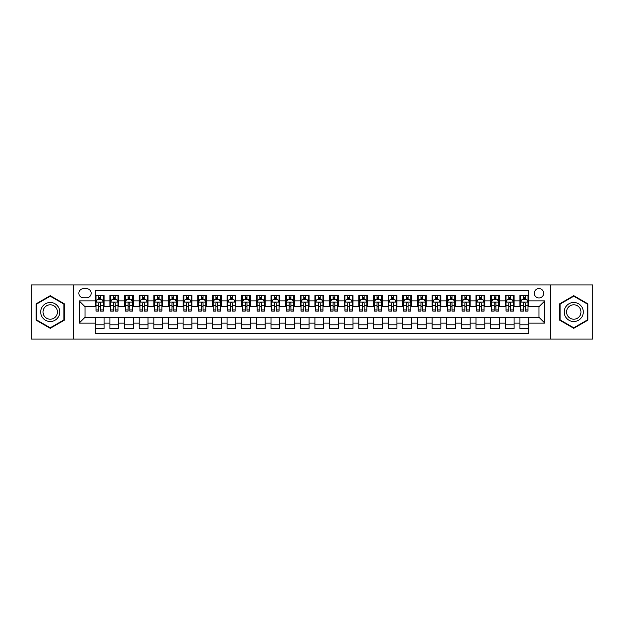 <?xml version="1.0" encoding="UTF-8"?>
<svg xmlns="http://www.w3.org/2000/svg" width="624" height="624" viewBox="0 0 624 624"><rect width="100%" height="100%" fill="white"/><g stroke="black" fill="none" stroke-linecap="round" stroke-linejoin="round"><path stroke-width="0.94" d="M538.98 288.569A4.688 4.688 0 0 0 534.3 293.257A4.688 4.688 0 0 0 538.98 297.944A4.688 4.688 0 0 0 543.668 293.257A4.688 4.688 0 0 0 538.98 288.569M550.696 339.089L592.8 339.089L592.8 284.911L550.696 284.911L550.696 339.089L73.304 339.089L73.304 284.911L31.2 284.911L31.2 339.089L73.304 339.089M528.731 295.526L519.948 295.526L519.948 300.869L514.09 300.869L514.09 306.727L519.948 306.727L519.948 300.869M514.09 300.869L514.09 295.526L505.3 295.526L505.3 300.869L499.442 300.869L499.442 306.727L505.3 306.727L505.3 300.869M499.442 300.869L499.442 295.526L490.659 295.526L490.659 300.869L484.801 300.869L484.801 306.727L490.659 306.727L490.659 300.869M484.801 300.869L484.801 295.526L476.011 295.526L476.011 300.869L470.153 300.869L470.153 306.727L476.011 306.727L476.011 300.869M470.153 300.869L470.153 295.526L461.37 295.526L461.37 300.869L455.512 300.869L455.512 306.727L461.37 306.727L461.37 300.869M455.512 300.869L455.512 295.526L446.722 295.526L446.722 300.869L440.872 300.869L440.872 306.727L446.722 306.727L446.722 300.869M440.872 300.869L440.872 295.526L432.081 295.526L432.081 300.869L426.223 300.869L426.223 306.727L432.081 306.727L432.081 300.869M426.223 300.869L426.223 295.526L417.44 295.526L417.44 300.869L411.583 300.869L411.583 306.727L417.44 306.727L417.44 300.869M411.583 300.869L411.583 295.526L402.792 295.526L402.792 300.869L396.934 300.869L396.934 306.727L402.792 306.727L402.792 300.869M396.934 300.869L396.934 295.526L388.151 295.526L388.151 300.869L382.294 300.869L382.294 306.727L388.151 306.727L388.151 300.869M382.294 300.869L382.294 295.526L373.503 295.526L373.503 300.869L367.645 300.869L367.645 306.727L373.503 306.727L373.503 300.869M367.645 300.869L367.645 295.526L358.862 295.526L358.862 300.869L353.005 300.869L353.005 306.727L358.862 306.727L358.862 300.869M353.005 300.869L353.005 295.526L344.214 295.526L344.214 300.869L338.356 300.869L338.356 306.727L344.214 306.727L344.214 300.869M338.356 300.869L338.356 295.526L329.573 295.526L329.573 300.869L323.716 300.869L323.716 306.727L329.573 306.727L329.573 300.869M323.716 300.869L323.716 295.526L314.925 295.526L314.925 300.869L309.075 300.869L309.075 306.727L314.925 306.727L314.925 300.869M309.075 300.869L309.075 295.526L300.284 295.526L300.284 300.869L294.427 300.869L294.427 306.727L300.284 306.727L300.284 300.869M294.427 300.869L294.427 295.526L285.644 295.526L285.644 300.869L279.786 300.869L279.786 306.727L285.644 306.727L285.644 300.869M279.786 300.869L279.786 295.526L270.995 295.526L270.995 300.869L265.138 300.869L265.138 306.727L270.995 306.727L270.995 300.869M265.138 300.869L265.138 295.526L256.355 295.526L256.355 300.869L250.497 300.869L250.497 306.727L256.355 306.727L256.355 300.869M250.497 300.869L250.497 295.526L241.706 295.526L241.706 300.869L235.849 300.869L235.849 306.727L241.706 306.727L241.706 300.869M235.849 300.869L235.849 295.526L227.066 295.526L227.066 300.869L221.208 300.869L221.208 306.727L227.066 306.727L227.066 300.869M221.208 300.869L221.208 295.526L212.417 295.526L212.417 300.869L206.56 300.869L206.56 306.727L212.417 306.727L212.417 300.869M206.56 300.869L206.56 295.526L197.777 295.526L197.777 300.869L191.919 300.869L191.919 306.727L197.777 306.727L197.777 300.869M191.919 300.869L191.919 295.526L183.128 295.526L183.128 300.869L177.278 300.869L177.278 306.727L183.128 306.727L183.128 300.869M177.278 300.869L177.278 295.526L168.488 295.526L168.488 300.869L162.63 300.869L162.63 306.727L168.488 306.727L168.488 300.869M162.63 300.869L162.63 295.526L153.847 295.526L153.847 300.869L147.989 300.869L147.989 306.727L153.847 306.727L153.847 300.869M147.989 300.869L147.989 295.526L139.199 295.526L139.199 300.869L133.341 300.869L133.341 306.727L139.199 306.727L139.199 300.869M133.341 300.869L133.341 295.526L124.558 295.526L124.558 300.869L118.7 300.869L118.7 306.727L124.558 306.727L124.558 300.869M118.7 300.869L118.7 295.526L109.91 295.526L109.91 306.727L104.052 306.727L104.052 295.526L95.269 295.526M95.269 328.474L104.052 328.474L104.052 317.273L109.91 317.273L109.91 328.474L118.7 328.474L118.7 317.273L124.558 317.273L124.558 323.131L118.7 323.131M124.558 323.131L124.558 328.474L133.341 328.474L133.341 317.273L139.199 317.273L139.199 323.131L133.341 323.131M139.199 323.131L139.199 328.474L147.989 328.474L147.989 317.273L153.847 317.273L153.847 323.131L147.989 323.131M153.847 323.131L153.847 328.474L162.63 328.474L162.63 317.273L168.488 317.273L168.488 323.131L162.63 323.131M168.488 323.131L168.488 328.474L177.278 328.474L177.278 317.273L183.128 317.273L183.128 323.131L177.278 323.131M183.128 323.131L183.128 328.474L191.919 328.474L191.919 317.273L197.777 317.273L197.777 323.131L191.919 323.131M197.777 323.131L197.777 328.474L206.56 328.474L206.56 317.273L212.417 317.273L212.417 323.131L206.56 323.131M212.417 323.131L212.417 328.474L221.208 328.474L221.208 317.273L227.066 317.273L227.066 323.131L221.208 323.131M227.066 323.131L227.066 328.474L235.849 328.474L235.849 317.273L241.706 317.273L241.706 323.131L235.849 323.131M241.706 323.131L241.706 328.474L250.497 328.474L250.497 317.273L256.355 317.273L256.355 323.131L250.497 323.131M256.355 323.131L256.355 328.474L265.138 328.474L265.138 317.273L270.995 317.273L270.995 323.131L265.138 323.131M270.995 323.131L270.995 328.474L279.786 328.474L279.786 317.273L285.644 317.273L285.644 323.131L279.786 323.131M285.644 323.131L285.644 328.474L294.427 328.474L294.427 317.273L300.284 317.273L300.284 323.131L294.427 323.131M300.284 323.131L300.284 328.474L309.075 328.474L309.075 317.273L314.925 317.273L314.925 323.131L309.075 323.131M314.925 323.131L314.925 328.474L323.716 328.474L323.716 317.273L329.573 317.273L329.573 323.131L323.716 323.131M329.573 323.131L329.573 328.474L338.356 328.474L338.356 317.273L344.214 317.273L344.214 323.131L338.356 323.131M344.214 323.131L344.214 328.474L353.005 328.474L353.005 317.273L358.862 317.273L358.862 323.131L353.005 323.131M358.862 323.131L358.862 328.474L367.645 328.474L367.645 317.273L373.503 317.273L373.503 323.131L367.645 323.131M373.503 323.131L373.503 328.474L382.294 328.474L382.294 317.273L388.151 317.273L388.151 323.131L382.294 323.131M388.151 323.131L388.151 328.474L396.934 328.474L396.934 317.273L402.792 317.273L402.792 323.131L396.934 323.131M402.792 323.131L402.792 328.474L411.583 328.474L411.583 317.273L417.44 317.273L417.44 323.131L411.583 323.131M417.44 323.131L417.44 328.474L426.223 328.474L426.223 317.273L432.081 317.273L432.081 323.131L426.223 323.131M432.081 323.131L432.081 328.474L440.872 328.474L440.872 317.273L446.722 317.273L446.722 323.131L440.872 323.131M446.722 323.131L446.722 328.474L455.512 328.474L455.512 317.273L461.37 317.273L461.37 323.131L455.512 323.131M461.37 323.131L461.37 328.474L470.153 328.474L470.153 317.273L476.011 317.273L476.011 323.131L470.153 323.131M476.011 323.131L476.011 328.474L484.801 328.474L484.801 317.273L490.659 317.273L490.659 323.131L484.801 323.131M490.659 323.131L490.659 328.474L499.442 328.474L499.442 317.273L505.3 317.273L505.3 323.131L499.442 323.131M505.3 323.131L505.3 328.474L514.09 328.474L514.09 317.273L519.948 317.273L519.948 323.131L514.09 323.131M83.405 297.796L86.627 297.796A4.54 4.54 0 0 0 91.166 293.257A4.54 4.54 0 0 0 86.627 288.717L83.405 288.717A4.54 4.54 0 0 0 78.866 293.257A4.54 4.54 0 0 0 83.405 297.796M550.696 284.911L73.304 284.911M528.731 300.869L528.731 290.62L95.269 290.62L95.269 306.727L85.02 306.727L85.02 317.273L95.269 317.273L95.269 333.38L528.731 333.38L528.731 317.273L538.98 317.273L538.98 306.727L528.731 306.727L528.731 300.869L544.838 300.869L544.838 323.131L528.731 323.131M95.269 323.131L79.162 323.131L79.162 300.869L95.269 300.869M519.948 323.131L519.948 328.474L528.731 328.474M95.269 299.185L96.002 299.185M98.779 299.185L100.542 299.185M103.319 299.185L104.052 299.185M95.269 306.579L96.002 306.579M98.779 306.579L100.542 306.579M103.319 306.579L104.052 306.579M95.269 317.421L104.052 317.421M95.269 324.815L104.052 324.815M109.91 306.579L110.643 306.579M113.428 306.579L115.183 306.579M117.967 306.579L118.7 306.579M109.91 299.185L110.643 299.185M113.428 299.185L115.183 299.185M117.967 299.185L118.7 299.185M109.91 317.421L118.7 317.421M109.91 324.815L118.7 324.815M124.558 317.421L133.341 317.421M124.558 324.815L133.341 324.815M124.558 299.185L125.291 299.185M128.068 299.185L129.831 299.185M132.608 299.185L133.341 299.185M124.558 306.579L125.291 306.579M128.068 306.579L129.831 306.579M132.608 306.579L133.341 306.579M139.199 317.421L147.989 317.421M139.199 324.815L147.989 324.815M139.199 299.185L139.932 299.185M142.717 299.185L144.472 299.185M147.256 299.185L147.989 299.185M139.199 306.579L139.932 306.579M142.717 306.579L144.472 306.579M147.256 306.579L147.989 306.579M153.847 317.421L162.63 317.421M153.847 324.815L162.63 324.815M153.847 299.185L154.573 299.185M157.357 299.185L159.112 299.185M161.897 299.185L162.63 299.185M153.847 306.579L154.573 306.579M157.357 306.579L159.112 306.579M161.897 306.579L162.63 306.579M168.488 317.421L177.278 317.421M168.488 324.815L177.278 324.815M168.488 299.185L169.221 299.185M172.006 299.185L173.761 299.185M176.545 299.185L177.278 299.185M168.488 306.579L169.221 306.579M172.006 306.579L173.761 306.579M176.545 306.579L177.278 306.579M183.128 317.421L191.919 317.421M183.128 324.815L191.919 324.815M183.128 299.185L183.862 299.185M186.646 299.185L188.401 299.185M191.186 299.185L191.919 299.185M183.128 306.579L183.862 306.579M186.646 306.579L188.401 306.579M191.186 306.579L191.919 306.579M197.777 317.421L206.56 317.421M197.777 324.815L206.56 324.815M197.777 299.185L198.51 299.185M201.295 299.185L203.05 299.185M205.834 299.185L206.56 299.185M197.777 306.579L198.51 306.579M201.295 306.579L203.05 306.579M205.834 306.579L206.56 306.579M212.417 317.421L221.208 317.421M212.417 324.815L221.208 324.815M212.417 299.185L213.151 299.185M215.935 299.185L217.69 299.185M220.475 299.185L221.208 299.185M212.417 306.579L213.151 306.579M215.935 306.579L217.69 306.579M220.475 306.579L221.208 306.579M227.066 317.421L235.849 317.421M227.066 324.815L235.849 324.815M227.066 299.185L227.799 299.185M230.576 299.185L232.339 299.185M235.115 299.185L235.849 299.185M227.066 306.579L227.799 306.579M230.576 306.579L232.339 306.579M235.115 306.579L235.849 306.579M241.706 317.421L250.497 317.421M241.706 324.815L250.497 324.815M241.706 299.185L242.44 299.185M245.224 299.185L246.979 299.185M249.764 299.185L250.497 299.185M241.706 306.579L242.44 306.579M245.224 306.579L246.979 306.579M249.764 306.579L250.497 306.579M256.355 317.421L265.138 317.421M256.355 324.815L265.138 324.815M256.355 299.185L257.088 299.185M259.865 299.185L261.628 299.185M264.404 299.185L265.138 299.185M256.355 306.579L257.088 306.579M259.865 306.579L261.628 306.579M264.404 306.579L265.138 306.579M270.995 317.421L279.786 317.421M270.995 324.815L279.786 324.815M270.995 299.185L271.729 299.185M274.513 299.185L276.268 299.185M279.053 299.185L279.786 299.185M270.995 306.579L271.729 306.579M274.513 306.579L276.268 306.579M279.053 306.579L279.786 306.579M285.644 317.421L294.427 317.421M285.644 324.815L294.427 324.815M285.644 299.185L286.369 299.185M289.154 299.185L290.909 299.185M293.693 299.185L294.427 299.185M285.644 306.579L286.369 306.579M289.154 306.579L290.909 306.579M293.693 306.579L294.427 306.579M300.284 317.421L309.075 317.421M300.284 324.815L309.075 324.815M300.284 299.185L301.018 299.185M303.802 299.185L305.557 299.185M308.342 299.185L309.075 299.185M300.284 306.579L301.018 306.579M303.802 306.579L305.557 306.579M308.342 306.579L309.075 306.579M314.925 317.421L323.716 317.421M314.925 324.815L323.716 324.815M314.925 299.185L315.658 299.185M318.443 299.185L320.198 299.185M322.982 299.185L323.716 299.185M314.925 306.579L315.658 306.579M318.443 306.579L320.198 306.579M322.982 306.579L323.716 306.579M329.573 317.421L338.356 317.421M329.573 324.815L338.356 324.815M329.573 299.185L330.307 299.185M333.091 299.185L334.846 299.185M337.631 299.185L338.356 299.185M329.573 306.579L330.307 306.579M333.091 306.579L334.846 306.579M337.631 306.579L338.356 306.579M344.214 317.421L353.005 317.421M344.214 324.815L353.005 324.815M344.214 299.185L344.947 299.185M347.732 299.185L349.487 299.185M352.271 299.185L353.005 299.185M344.214 306.579L344.947 306.579M347.732 306.579L349.487 306.579M352.271 306.579L353.005 306.579M358.862 317.421L367.645 317.421M358.862 324.815L367.645 324.815M358.862 299.185L359.596 299.185M362.372 299.185L364.135 299.185M366.912 299.185L367.645 299.185M358.862 306.579L359.596 306.579M362.372 306.579L364.135 306.579M366.912 306.579L367.645 306.579M373.503 317.421L382.294 317.421M373.503 324.815L382.294 324.815M373.503 299.185L374.236 299.185M377.021 299.185L378.776 299.185M381.56 299.185L382.294 299.185M373.503 306.579L374.236 306.579M377.021 306.579L378.776 306.579M381.56 306.579L382.294 306.579M388.151 317.421L396.934 317.421M388.151 324.815L396.934 324.815M388.151 299.185L388.885 299.185M391.661 299.185L393.424 299.185M396.201 299.185L396.934 299.185M388.151 306.579L388.885 306.579M391.661 306.579L393.424 306.579M396.201 306.579L396.934 306.579M402.792 317.421L411.583 317.421M402.792 324.815L411.583 324.815M402.792 299.185L403.525 299.185M406.31 299.185L408.065 299.185M410.849 299.185L411.583 299.185M402.792 306.579L403.525 306.579M406.31 306.579L408.065 306.579M410.849 306.579L411.583 306.579M417.44 317.421L426.223 317.421M417.44 324.815L426.223 324.815M417.44 299.185L418.166 299.185M420.95 299.185L422.705 299.185M425.49 299.185L426.223 299.185M417.44 306.579L418.166 306.579M420.95 306.579L422.705 306.579M425.49 306.579L426.223 306.579M432.081 317.421L440.872 317.421M432.081 324.815L440.872 324.815M432.081 299.185L432.814 299.185M435.599 299.185L437.354 299.185M440.138 299.185L440.872 299.185M432.081 306.579L432.814 306.579M435.599 306.579L437.354 306.579M440.138 306.579L440.872 306.579M446.722 317.421L455.512 317.421M446.722 324.815L455.512 324.815M446.722 299.185L447.455 299.185M450.239 299.185L451.994 299.185M454.779 299.185L455.512 299.185M446.722 306.579L447.455 306.579M450.239 306.579L451.994 306.579M454.779 306.579L455.512 306.579M461.37 317.421L470.153 317.421M461.37 324.815L470.153 324.815M461.37 299.185L462.103 299.185M464.888 299.185L466.643 299.185M469.427 299.185L470.153 299.185M461.37 306.579L462.103 306.579M464.888 306.579L466.643 306.579M469.427 306.579L470.153 306.579M476.011 317.421L484.801 317.421M476.011 324.815L484.801 324.815M476.011 299.185L476.744 299.185M479.528 299.185L481.283 299.185M484.068 299.185L484.801 299.185M476.011 306.579L476.744 306.579M479.528 306.579L481.283 306.579M484.068 306.579L484.801 306.579M490.659 317.421L499.442 317.421M490.659 324.815L499.442 324.815M490.659 299.185L491.392 299.185M494.169 299.185L495.932 299.185M498.709 299.185L499.442 299.185M490.659 306.579L491.392 306.579M494.169 306.579L495.932 306.579M498.709 306.579L499.442 306.579M505.3 317.421L514.09 317.421M505.3 324.815L514.09 324.815M505.3 299.185L506.033 299.185M508.817 299.185L510.572 299.185M513.357 299.185L514.09 299.185M505.3 306.579L506.033 306.579M508.817 306.579L510.572 306.579M513.357 306.579L514.09 306.579M519.948 317.421L528.731 317.421M519.948 324.815L528.731 324.815M519.948 299.185L520.681 299.185M523.458 299.185L525.221 299.185M527.998 299.185L528.731 299.185M519.948 306.579L520.681 306.579M523.458 306.579L525.221 306.579M527.998 306.579L528.731 306.579M85.02 306.727L79.162 300.869M85.02 317.273L79.162 323.131M544.838 300.869L538.98 306.727M544.838 323.131L538.98 317.273M50.24 328.318L64.366 320.159L64.366 303.841L50.24 295.682L36.106 303.841L36.106 320.159L50.24 328.318M587.894 303.841L573.76 295.682L559.634 303.841L559.634 320.159L573.76 328.318L587.894 320.159L587.894 303.841M100.542 297.43L98.779 297.43M103.319 309.925L100.542 309.925L100.542 311.119L103.319 311.119L103.319 302.188L101.86 299.263L97.461 299.263L96.002 302.188L96.002 311.119L98.779 311.119L98.779 309.925L96.002 309.925M96.002 302.188L96.002 295.526M103.319 302.188L103.319 295.526M98.779 299.263L98.779 295.526M100.542 295.526L100.542 299.263M100.542 309.925L100.542 303.287C99.957 302.156 99.372 302.156 98.779 303.287L98.779 309.925M50.24 302.484A9.516 9.516 0 0 0 40.716 312A9.516 9.516 0 0 0 50.24 321.516A9.516 9.516 0 0 0 59.756 312A9.516 9.516 0 0 0 50.24 302.484M50.24 304.793A7.207 7.207 0 0 0 43.033 312A7.207 7.207 0 0 0 50.24 319.207A7.207 7.207 0 0 0 57.447 312A7.207 7.207 0 0 0 50.24 304.793M63.929 319.901L50.24 327.811L36.543 319.901L36.543 304.099L50.24 296.189L63.929 304.099L63.929 319.901M565.516 307.242A9.516 9.516 0 0 0 569.002 320.245A9.516 9.516 0 0 0 582.005 316.758A9.516 9.516 0 0 0 578.518 303.755A9.516 9.516 0 0 0 565.516 307.242M567.52 308.396A7.207 7.207 0 0 0 570.157 318.24A7.207 7.207 0 0 0 580 315.604A7.207 7.207 0 0 0 577.364 305.76A7.207 7.207 0 0 0 567.52 308.396M587.457 304.099L587.457 319.901L573.76 327.811L560.071 319.901L560.071 304.099L573.76 296.189L587.457 304.099M115.183 297.43L113.428 297.43M117.967 309.925L115.183 309.925L115.183 311.119L117.967 311.119L117.967 302.188L116.501 299.263L112.109 299.263L110.643 302.188L110.643 311.119L113.428 311.119L113.428 309.925L110.643 309.925M110.643 302.188L110.643 295.526M117.967 302.188L117.967 295.526M113.428 299.263L113.428 295.526M115.183 295.526L115.183 299.263M115.183 309.925L115.183 303.287C114.598 302.156 114.013 302.156 113.428 303.287L113.428 309.925M129.831 297.43L128.068 297.43M132.608 309.925L129.831 309.925L129.831 311.119L132.608 311.119L132.608 302.188L131.149 299.263L126.75 299.263L125.291 302.188L125.291 311.119L128.068 311.119L128.068 309.925L125.291 309.925M125.291 302.188L125.291 295.526M132.608 302.188L132.608 295.526M128.068 299.263L128.068 295.526M129.831 295.526L129.831 299.263M129.831 309.925L129.831 303.287C129.246 302.156 128.653 302.156 128.068 303.287L128.068 309.925M144.472 297.43L142.717 297.43M147.256 309.925L144.472 309.925L144.472 311.119L147.256 311.119L147.256 302.188L145.79 299.263L141.398 299.263L139.932 302.188L139.932 311.119L142.717 311.119L142.717 309.925L139.932 309.925M139.932 302.188L139.932 295.526M147.256 302.188L147.256 295.526M142.717 299.263L142.717 295.526M144.472 295.526L144.472 299.263M144.472 309.925L144.472 303.287C143.887 302.156 143.302 302.156 142.717 303.287L142.717 309.925M159.112 297.43L157.357 297.43M161.897 309.925L159.112 309.925L159.112 311.119L161.897 311.119L161.897 302.188L160.43 299.263L156.039 299.263L154.573 302.188L154.573 311.119L157.357 311.119L157.357 309.925L154.573 309.925M154.573 302.188L154.573 295.526M161.897 302.188L161.897 295.526M157.357 299.263L157.357 295.526M159.112 295.526L159.112 299.263M159.112 309.925L159.112 303.287C158.527 302.156 157.942 302.156 157.357 303.287L157.357 309.925M173.761 297.43L172.006 297.43M176.545 309.925L173.761 309.925L173.761 311.119L176.545 311.119L176.545 302.188L175.079 299.263L170.687 299.263L169.221 302.188L169.221 311.119L172.006 311.119L172.006 309.925L169.221 309.925M169.221 302.188L169.221 295.526M176.545 302.188L176.545 295.526M172.006 299.263L172.006 295.526M173.761 295.526L173.761 299.263M173.761 309.925L173.761 303.287C173.176 302.156 172.591 302.156 172.006 303.287L172.006 309.925M188.401 297.43L186.646 297.43M191.186 309.925L188.401 309.925L188.401 311.119L191.186 311.119L191.186 302.188L189.719 299.263L185.328 299.263L183.862 302.188L183.862 311.119L186.646 311.119L186.646 309.925L183.862 309.925M183.862 302.188L183.862 295.526M191.186 302.188L191.186 295.526M186.646 299.263L186.646 295.526M188.401 295.526L188.401 299.263M188.401 309.925L188.401 303.287C187.816 302.156 187.231 302.156 186.646 303.287L186.646 309.925M203.05 297.43L201.295 297.43M205.834 309.925L203.05 309.925L203.05 311.119L205.834 311.119L205.834 302.188L204.368 299.263L199.976 299.263L198.51 302.188L198.51 311.119L201.295 311.119L201.295 309.925L198.51 309.925M198.51 302.188L198.51 295.526M205.834 302.188L205.834 295.526M201.295 299.263L201.295 295.526M203.05 295.526L203.05 299.263M203.05 309.925L203.05 303.287C202.465 302.156 201.88 302.156 201.295 303.287L201.295 309.925M217.69 297.43L215.935 297.43M220.475 309.925L217.69 309.925L217.69 311.119L220.475 311.119L220.475 302.188L219.008 299.263L214.617 299.263L213.151 302.188L213.151 311.119L215.935 311.119L215.935 309.925L213.151 309.925M213.151 302.188L213.151 295.526M220.475 302.188L220.475 295.526M215.935 299.263L215.935 295.526M217.69 295.526L217.69 299.263M217.69 309.925L217.69 303.287C217.105 302.156 216.52 302.156 215.935 303.287L215.935 309.925M232.339 297.43L230.576 297.43M235.115 309.925L232.339 309.925L232.339 311.119L235.115 311.119L235.115 302.188L233.657 299.263L229.258 299.263L227.799 302.188L227.799 311.119L230.576 311.119L230.576 309.925L227.799 309.925M227.799 302.188L227.799 295.526M235.115 302.188L235.115 295.526M230.576 299.263L230.576 295.526M232.339 295.526L232.339 299.263M232.339 309.925L232.339 303.287C231.754 302.156 231.169 302.156 230.576 303.287L230.576 309.925M246.979 297.43L245.224 297.43M249.764 309.925L246.979 309.925L246.979 311.119L249.764 311.119L249.764 302.188L248.297 299.263L243.906 299.263L242.44 302.188L242.44 311.119L245.224 311.119L245.224 309.925L242.44 309.925M242.44 302.188L242.44 295.526M249.764 302.188L249.764 295.526M245.224 299.263L245.224 295.526M246.979 295.526L246.979 299.263M246.979 309.925L246.979 303.287C246.394 302.156 245.809 302.156 245.224 303.287L245.224 309.925M261.628 297.43L259.865 297.43M264.404 309.925L261.628 309.925L261.628 311.119L264.404 311.119L264.404 302.188L262.946 299.263L258.547 299.263L257.088 302.188L257.088 311.119L259.865 311.119L259.865 309.925L257.088 309.925M257.088 302.188L257.088 295.526M264.404 302.188L264.404 295.526M259.865 299.263L259.865 295.526M261.628 295.526L261.628 299.263M261.628 309.925L261.628 303.287C261.043 302.156 260.45 302.156 259.865 303.287L259.865 309.925M276.268 297.43L274.513 297.43M279.053 309.925L276.268 309.925L276.268 311.119L279.053 311.119L279.053 302.188L277.586 299.263L273.195 299.263L271.729 302.188L271.729 311.119L274.513 311.119L274.513 309.925L271.729 309.925M271.729 302.188L271.729 295.526M279.053 302.188L279.053 295.526M274.513 299.263L274.513 295.526M276.268 295.526L276.268 299.263M276.268 309.925L276.268 303.287C275.683 302.156 275.098 302.156 274.513 303.287L274.513 309.925M290.909 297.43L289.154 297.43M293.693 309.925L290.909 309.925L290.909 311.119L293.693 311.119L293.693 302.188L292.227 299.263L287.836 299.263L286.369 302.188L286.369 311.119L289.154 311.119L289.154 309.925L286.369 309.925M286.369 302.188L286.369 295.526M293.693 302.188L293.693 295.526M289.154 299.263L289.154 295.526M290.909 295.526L290.909 299.263M290.909 309.925L290.909 303.287C290.324 302.156 289.739 302.156 289.154 303.287L289.154 309.925M305.557 297.43L303.802 297.43M308.342 309.925L305.557 309.925L305.557 311.119L308.342 311.119L308.342 302.188L306.875 299.263L302.484 299.263L301.018 302.188L301.018 311.119L303.802 311.119L303.802 309.925L301.018 309.925M301.018 302.188L301.018 295.526M308.342 302.188L308.342 295.526M303.802 299.263L303.802 295.526M305.557 295.526L305.557 299.263M305.557 309.925L305.557 303.287C304.972 302.156 304.387 302.156 303.802 303.287L303.802 309.925M320.198 297.43L318.443 297.43M322.982 309.925L320.198 309.925L320.198 311.119L322.982 311.119L322.982 302.188L321.516 299.263L317.125 299.263L315.658 302.188L315.658 311.119L318.443 311.119L318.443 309.925L315.658 309.925M315.658 302.188L315.658 295.526M322.982 302.188L322.982 295.526M318.443 299.263L318.443 295.526M320.198 295.526L320.198 299.263M320.198 309.925L320.198 303.287C319.613 302.156 319.028 302.156 318.443 303.287L318.443 309.925M334.846 297.43L333.091 297.43M337.631 309.925L334.846 309.925L334.846 311.119L337.631 311.119L337.631 302.188L336.164 299.263L331.773 299.263L330.307 302.188L330.307 311.119L333.091 311.119L333.091 309.925L330.307 309.925M330.307 302.188L330.307 295.526M337.631 302.188L337.631 295.526M333.091 299.263L333.091 295.526M334.846 295.526L334.846 299.263M334.846 309.925L334.846 303.287C334.261 302.156 333.676 302.156 333.091 303.287L333.091 309.925M349.487 297.43L347.732 297.43M352.271 309.925L349.487 309.925L349.487 311.119L352.271 311.119L352.271 302.188L350.805 299.263L346.414 299.263L344.947 302.188L344.947 311.119L347.732 311.119L347.732 309.925L344.947 309.925M344.947 302.188L344.947 295.526M352.271 302.188L352.271 295.526M347.732 299.263L347.732 295.526M349.487 295.526L349.487 299.263M349.487 309.925L349.487 303.287C348.902 302.156 348.317 302.156 347.732 303.287L347.732 309.925M364.135 297.43L362.372 297.43M366.912 309.925L364.135 309.925L364.135 311.119L366.912 311.119L366.912 302.188L365.453 299.263L361.054 299.263L359.596 302.188L359.596 311.119L362.372 311.119L362.372 309.925L359.596 309.925M359.596 302.188L359.596 295.526M366.912 302.188L366.912 295.526M362.372 299.263L362.372 295.526M364.135 295.526L364.135 299.263M364.135 309.925L364.135 303.287C363.55 302.156 362.965 302.156 362.372 303.287L362.372 309.925M378.776 297.43L377.021 297.43M381.56 309.925L378.776 309.925L378.776 311.119L381.56 311.119L381.56 302.188L380.094 299.263L375.703 299.263L374.236 302.188L374.236 311.119L377.021 311.119L377.021 309.925L374.236 309.925M374.236 302.188L374.236 295.526M381.56 302.188L381.56 295.526M377.021 299.263L377.021 295.526M378.776 295.526L378.776 299.263M378.776 309.925L378.776 303.287C378.191 302.156 377.606 302.156 377.021 303.287L377.021 309.925M393.424 297.43L391.661 297.43M396.201 309.925L393.424 309.925L393.424 311.119L396.201 311.119L396.201 302.188L394.742 299.263L390.343 299.263L388.885 302.188L388.885 311.119L391.661 311.119L391.661 309.925L388.885 309.925M388.885 302.188L388.885 295.526M396.201 302.188L396.201 295.526M391.661 299.263L391.661 295.526M393.424 295.526L393.424 299.263M393.424 309.925L393.424 303.287C392.839 302.156 392.246 302.156 391.661 303.287L391.661 309.925M408.065 297.43L406.31 297.43M410.849 309.925L408.065 309.925L408.065 311.119L410.849 311.119L410.849 302.188L409.383 299.263L404.992 299.263L403.525 302.188L403.525 311.119L406.31 311.119L406.31 309.925L403.525 309.925M403.525 302.188L403.525 295.526M410.849 302.188L410.849 295.526M406.31 299.263L406.31 295.526M408.065 295.526L408.065 299.263M408.065 309.925L408.065 303.287C407.48 302.156 406.895 302.156 406.31 303.287L406.31 309.925M422.705 297.43L420.95 297.43M425.49 309.925L422.705 309.925L422.705 311.119L425.49 311.119L425.49 302.188L424.024 299.263L419.632 299.263L418.166 302.188L418.166 311.119L420.95 311.119L420.95 309.925L418.166 309.925M418.166 302.188L418.166 295.526M425.49 302.188L425.49 295.526M420.95 299.263L420.95 295.526M422.705 295.526L422.705 299.263M422.705 309.925L422.705 303.287C422.12 302.156 421.535 302.156 420.95 303.287L420.95 309.925M437.354 297.43L435.599 297.43M440.138 309.925L437.354 309.925L437.354 311.119L440.138 311.119L440.138 302.188L438.672 299.263L434.281 299.263L432.814 302.188L432.814 311.119L435.599 311.119L435.599 309.925L432.814 309.925M432.814 302.188L432.814 295.526M440.138 302.188L440.138 295.526M435.599 299.263L435.599 295.526M437.354 295.526L437.354 299.263M437.354 309.925L437.354 303.287C436.769 302.156 436.184 302.156 435.599 303.287L435.599 309.925M451.994 297.43L450.239 297.43M454.779 309.925L451.994 309.925L451.994 311.119L454.779 311.119L454.779 302.188L453.313 299.263L448.921 299.263L447.455 302.188L447.455 311.119L450.239 311.119L450.239 309.925L447.455 309.925M447.455 302.188L447.455 295.526M454.779 302.188L454.779 295.526M450.239 299.263L450.239 295.526M451.994 295.526L451.994 299.263M451.994 309.925L451.994 303.287C451.409 302.156 450.824 302.156 450.239 303.287L450.239 309.925M466.643 297.43L464.888 297.43M469.427 309.925L466.643 309.925L466.643 311.119L469.427 311.119L469.427 302.188L467.961 299.263L463.57 299.263L462.103 302.188L462.103 311.119L464.888 311.119L464.888 309.925L462.103 309.925M462.103 302.188L462.103 295.526M469.427 302.188L469.427 295.526M464.888 299.263L464.888 295.526M466.643 295.526L466.643 299.263M466.643 309.925L466.643 303.287C466.058 302.156 465.473 302.156 464.888 303.287L464.888 309.925M481.283 297.43L479.528 297.43M484.068 309.925L481.283 309.925L481.283 311.119L484.068 311.119L484.068 302.188L482.602 299.263L478.21 299.263L476.744 302.188L476.744 311.119L479.528 311.119L479.528 309.925L476.744 309.925M476.744 302.188L476.744 295.526M484.068 302.188L484.068 295.526M479.528 299.263L479.528 295.526M481.283 295.526L481.283 299.263M481.283 309.925L481.283 303.287C480.698 302.156 480.113 302.156 479.528 303.287L479.528 309.925M495.932 297.43L494.169 297.43M498.709 309.925L495.932 309.925L495.932 311.119L498.709 311.119L498.709 302.188L497.25 299.263L492.851 299.263L491.392 302.188L491.392 311.119L494.169 311.119L494.169 309.925L491.392 309.925M491.392 302.188L491.392 295.526M498.709 302.188L498.709 295.526M494.169 299.263L494.169 295.526M495.932 295.526L495.932 299.263M495.932 309.925L495.932 303.287C495.347 302.156 494.762 302.156 494.169 303.287L494.169 309.925M510.572 297.43L508.817 297.43M513.357 309.925L510.572 309.925L510.572 311.119L513.357 311.119L513.357 302.188L511.891 299.263L507.499 299.263L506.033 302.188L506.033 311.119L508.817 311.119L508.817 309.925L506.033 309.925M506.033 302.188L506.033 295.526M513.357 302.188L513.357 295.526M508.817 299.263L508.817 295.526M510.572 295.526L510.572 299.263M510.572 309.925L510.572 303.287C509.987 302.156 509.402 302.156 508.817 303.287L508.817 309.925M525.221 297.43L523.458 297.43M527.998 309.925L525.221 309.925L525.221 311.119L527.998 311.119L527.998 302.188L526.539 299.263L522.14 299.263L520.681 302.188L520.681 311.119L523.458 311.119L523.458 309.925L520.681 309.925M520.681 302.188L520.681 295.526M527.998 302.188L527.998 295.526M523.458 299.263L523.458 295.526M525.221 295.526L525.221 299.263M525.221 309.925L525.221 303.287C524.636 302.156 524.043 302.156 523.458 303.287L523.458 309.925M109.91 323.131L104.052 323.131M109.91 300.869L104.052 300.869M103.288 302.117L96.034 302.117M96.002 300.066L97.063 300.066M102.258 300.066L103.319 300.066M98.779 305.581L96.002 305.581M103.319 305.581L100.542 305.581M100.542 298.358L98.779 298.358M117.928 302.117L110.682 302.117M110.643 300.066L111.704 300.066M116.906 300.066L117.967 300.066M113.428 305.581L110.643 305.581M117.967 305.581L115.183 305.581M115.183 298.358L113.428 298.358M132.577 302.117L125.323 302.117M125.291 300.066L126.352 300.066M131.547 300.066L132.608 300.066M128.068 305.581L125.291 305.581M132.608 305.581L129.831 305.581M129.831 298.358L128.068 298.358M147.217 302.117L139.971 302.117M139.932 300.066L140.993 300.066M146.195 300.066L147.256 300.066M142.717 305.581L139.932 305.581M147.256 305.581L144.472 305.581M144.472 298.358L142.717 298.358M161.858 302.117L154.612 302.117M154.573 300.066L155.641 300.066M160.836 300.066L161.897 300.066M157.357 305.581L154.573 305.581M161.897 305.581L159.112 305.581M159.112 298.358L157.357 298.358M176.506 302.117L169.26 302.117M169.221 300.066L170.282 300.066M175.484 300.066L176.545 300.066M172.006 305.581L169.221 305.581M176.545 305.581L173.761 305.581M173.761 298.358L172.006 298.358M191.147 302.117L183.901 302.117M183.862 300.066L184.922 300.066M190.125 300.066L191.186 300.066M186.646 305.581L183.862 305.581M191.186 305.581L188.401 305.581M188.401 298.358L186.646 298.358M205.795 302.117L198.541 302.117M198.51 300.066L199.571 300.066M204.766 300.066L205.834 300.066M201.295 305.581L198.51 305.581M205.834 305.581L203.05 305.581M203.05 298.358L201.295 298.358M220.436 302.117L213.19 302.117M213.151 300.066L214.211 300.066M219.414 300.066L220.475 300.066M215.935 305.581L213.151 305.581M220.475 305.581L217.69 305.581M217.69 298.358L215.935 298.358M235.084 302.117L227.83 302.117M227.799 300.066L228.86 300.066M234.055 300.066L235.115 300.066M230.576 305.581L227.799 305.581M235.115 305.581L232.339 305.581M232.339 298.358L230.576 298.358M249.725 302.117L242.479 302.117M242.44 300.066L243.5 300.066M248.703 300.066L249.764 300.066M245.224 305.581L242.44 305.581M249.764 305.581L246.979 305.581M246.979 298.358L245.224 298.358M264.373 302.117L257.119 302.117M257.088 300.066L258.149 300.066M263.344 300.066L264.404 300.066M259.865 305.581L257.088 305.581M264.404 305.581L261.628 305.581M261.628 298.358L259.865 298.358M279.014 302.117L271.768 302.117M271.729 300.066L272.789 300.066M277.992 300.066L279.053 300.066M274.513 305.581L271.729 305.581M279.053 305.581L276.268 305.581M276.268 298.358L274.513 298.358M293.662 302.117L286.408 302.117M286.369 300.066L287.438 300.066M292.633 300.066L293.693 300.066M289.154 305.581L286.369 305.581M293.693 305.581L290.909 305.581M290.909 298.358L289.154 298.358M308.303 302.117L301.057 302.117M301.018 300.066L302.078 300.066M307.281 300.066L308.342 300.066M303.802 305.581L301.018 305.581M308.342 305.581L305.557 305.581M305.557 298.358L303.802 298.358M322.943 302.117L315.697 302.117M315.658 300.066L316.719 300.066M321.922 300.066L322.982 300.066M318.443 305.581L315.658 305.581M322.982 305.581L320.198 305.581M320.198 298.358L318.443 298.358M337.592 302.117L330.338 302.117M330.307 300.066L331.367 300.066M336.562 300.066L337.631 300.066M333.091 305.581L330.307 305.581M337.631 305.581L334.846 305.581M334.846 298.358L333.091 298.358M352.232 302.117L344.986 302.117M344.947 300.066L346.008 300.066M351.211 300.066L352.271 300.066M347.732 305.581L344.947 305.581M352.271 305.581L349.487 305.581M349.487 298.358L347.732 298.358M366.881 302.117L359.627 302.117M359.596 300.066L360.656 300.066M365.851 300.066L366.912 300.066M362.372 305.581L359.596 305.581M366.912 305.581L364.135 305.581M364.135 298.358L362.372 298.358M381.521 302.117L374.275 302.117M374.236 300.066L375.297 300.066M380.5 300.066L381.56 300.066M377.021 305.581L374.236 305.581M381.56 305.581L378.776 305.581M378.776 298.358L377.021 298.358M396.17 302.117L388.916 302.117M388.885 300.066L389.945 300.066M395.14 300.066L396.201 300.066M391.661 305.581L388.885 305.581M396.201 305.581L393.424 305.581M393.424 298.358L391.661 298.358M410.81 302.117L403.564 302.117M403.525 300.066L404.586 300.066M409.789 300.066L410.849 300.066M406.31 305.581L403.525 305.581M410.849 305.581L408.065 305.581M408.065 298.358L406.31 298.358M425.459 302.117L418.205 302.117M418.166 300.066L419.234 300.066M424.429 300.066L425.49 300.066M420.95 305.581L418.166 305.581M425.49 305.581L422.705 305.581M422.705 298.358L420.95 298.358M440.099 302.117L432.853 302.117M432.814 300.066L433.875 300.066M439.078 300.066L440.138 300.066M435.599 305.581L432.814 305.581M440.138 305.581L437.354 305.581M437.354 298.358L435.599 298.358M454.74 302.117L447.494 302.117M447.455 300.066L448.516 300.066M453.718 300.066L454.779 300.066M450.239 305.581L447.455 305.581M454.779 305.581L451.994 305.581M451.994 298.358L450.239 298.358M469.388 302.117L462.142 302.117M462.103 300.066L463.164 300.066M468.359 300.066L469.427 300.066M464.888 305.581L462.103 305.581M469.427 305.581L466.643 305.581M466.643 298.358L464.888 298.358M484.029 302.117L476.783 302.117M476.744 300.066L477.805 300.066M483.007 300.066L484.068 300.066M479.528 305.581L476.744 305.581M484.068 305.581L481.283 305.581M481.283 298.358L479.528 298.358M498.677 302.117L491.423 302.117M491.392 300.066L492.453 300.066M497.648 300.066L498.709 300.066M494.169 305.581L491.392 305.581M498.709 305.581L495.932 305.581M495.932 298.358L494.169 298.358M513.318 302.117L506.072 302.117M506.033 300.066L507.094 300.066M512.296 300.066L513.357 300.066M508.817 305.581L506.033 305.581M513.357 305.581L510.572 305.581M510.572 298.358L508.817 298.358M527.966 302.117L520.712 302.117M520.681 300.066L521.742 300.066M526.937 300.066L527.998 300.066M523.458 305.581L520.681 305.581M527.998 305.581L525.221 305.581M525.221 298.358L523.458 298.358"/></g></svg>
